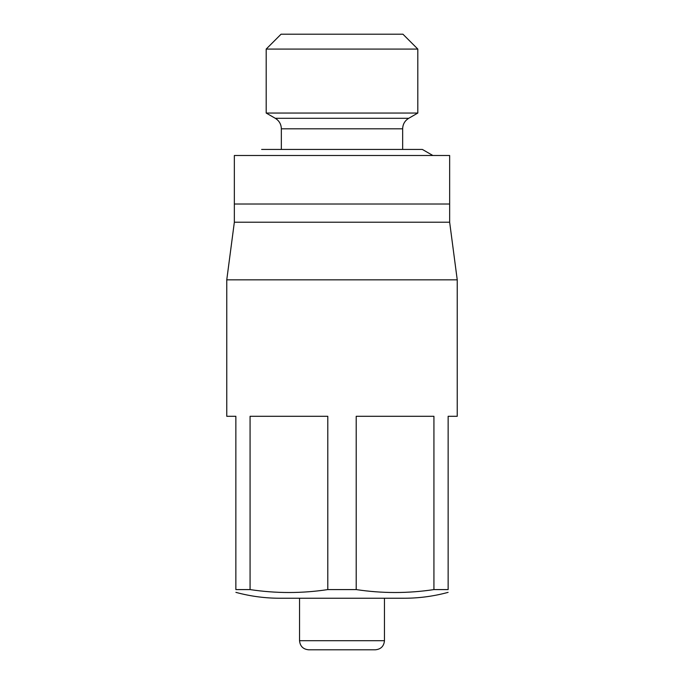 <?xml version="1.0" encoding="UTF-8"?>
<svg xmlns="http://www.w3.org/2000/svg" width="684" height="684" viewBox="0 0 684 684"><rect width="100%" height="100%" fill="white"/><g stroke="black" fill="none" stroke-linecap="round" stroke-linejoin="round"><path stroke-width="1.03" d="M299.541 598.244L299.541 640.703C300.088 646.226 303.115 649.261 308.646 649.8L375.354 649.8C380.885 649.261 383.912 646.226 384.459 640.703L384.459 598.244M311.673 649.8L372.327 649.8M281.064 34.2L402.936 34.2L417.813 49.077L266.187 49.077L281.064 34.2M432.869 155.499L422.361 149.437L261.639 149.437L281.346 149.437L281.346 128.806C281.201 124.223 279.175 120.717 275.284 118.298L266.187 113.048L417.813 113.048L417.813 49.077M266.187 113.048L266.187 49.077M234.347 155.499L449.653 155.499L449.653 204.02L234.347 204.02L234.347 155.499M235.903 592.361C250.284 596.277 264.93 598.235 279.833 598.244L404.167 598.244C419.07 598.235 433.716 596.277 448.097 592.361M235.86 589.582C235.86 593.473 235.86 593.473 235.86 589.582L250.07 589.582L250.07 416.299L327.798 416.299L327.798 589.582L356.202 589.582L356.202 416.299L433.93 416.299L433.93 589.582L448.14 589.582C448.14 593.473 448.14 593.473 448.14 589.582C448.14 593.473 448.14 593.473 448.14 589.582L448.14 416.299L457.237 416.299L457.237 279.833L226.763 279.833L226.763 416.299L235.86 416.299L235.86 589.582C235.86 593.473 235.86 593.473 235.86 589.582M433.93 589.582C408.023 593.49 382.117 593.49 356.202 589.582M327.798 589.582C301.883 593.49 275.977 593.49 250.07 589.582M449.653 222.214L234.347 222.214L234.347 204.02L449.653 204.02L449.653 222.214L457.237 279.833M234.347 222.214L226.763 279.833M299.541 640.703L384.459 640.703M275.284 118.298L408.716 118.298L417.813 113.048M281.346 128.806L402.654 128.806C402.799 124.223 404.825 120.717 408.716 118.298M422.361 149.437L402.654 149.437L402.654 128.806"/></g></svg>

